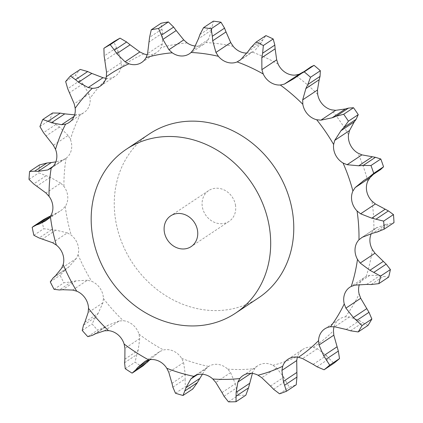 <?xml version="1.0" encoding="UTF-8"?>
<svg xmlns="http://www.w3.org/2000/svg" width="423" height="423" viewBox="0 0 423 423"><rect width="100%" height="100%" fill="white"/><g stroke="black" fill="none" stroke-linecap="round" stroke-linejoin="round"><path stroke-width="0.32" stroke-dasharray="2.12 1.59" d="M147.294 54.689A17.327 15.069 -123.6 0 0 153.782 53.97A17.327 15.069 -123.6 0 0 156.589 52.552A17.327 15.069 -123.6 0 0 160.989 47.672L162.374 43.791L162.527 33.036L161.078 23.265M195.41 46.038A17.327 15.069 -123.6 0 0 197.002 46.096A17.327 15.069 -123.6 0 0 204.314 43.86A17.327 15.069 -123.6 0 0 205.938 42.58L208.412 39.471L211.733 29.922L198.429 38.773M258.548 297.866A98.48 85.626 56.4 0 1 132.716 263.28A98.48 85.626 56.4 0 1 149.483 133.864M162.374 43.791L147.579 53.631M162.527 33.036L149.224 41.882M161.787 29.24L149.562 37.367M246.598 53.087A17.327 15.069 -123.6 0 0 252.034 52.008L240.587 59.786M361.231 237.885L376.073 228.018L373.858 229.874A17.327 15.069 -123.6 0 0 371.336 233.591M366.662 284.409L379.97 275.558L369.929 275.288L366.149 276.505A17.327 15.069 -123.6 0 0 364.774 277.303A17.327 15.069 -123.6 0 0 359.693 283.637A17.327 15.069 -123.6 0 0 359.354 284.568M346.194 329.469L359.497 320.618L349.461 316.949L345.358 316.864A17.327 15.069 -123.6 0 0 339.643 318.984A17.327 15.069 -123.6 0 0 336.93 321.38A17.327 15.069 -123.6 0 0 334.075 326.72M313.157 364.393L326.466 355.542L317.387 348.753L313.327 347.368A17.327 15.069 -123.6 0 0 303.682 348.869A17.327 15.069 -123.6 0 0 302.926 349.34A17.327 15.069 -123.6 0 0 297.586 356.356L297.353 357.102M270.498 386.067L283.801 377.221L276.563 367.867L272.909 365.308A17.327 15.069 -123.6 0 0 262.9 363.664A17.327 15.069 -123.6 0 0 257.893 365.673A17.327 15.069 -123.6 0 0 254.736 368.623L252.695 372.219L251.008 373.34M221.996 392.576L235.304 383.73L230.609 372.605L227.69 369.094A17.327 15.069 -123.6 0 0 218.21 364.441A17.327 15.069 -123.6 0 0 208.698 366.429L193.655 376.433M171.971 383.338L185.279 374.487L183.608 362.532L181.689 358.381A17.327 15.069 -123.6 0 0 173.578 351.143A17.327 15.069 -123.6 0 0 163.569 349.985L159.809 351.502L145.01 361.342M124.864 359.169L138.168 350.318L139.743 338.553L138.998 334.128A17.327 15.069 -123.6 0 0 132.975 324.943A17.327 15.069 -123.6 0 0 123.352 320.74L119.196 320.972L104.402 330.807M84.854 322.22L98.162 313.374L102.905 302.799L103.402 298.485A17.327 15.069 -123.6 0 0 100.008 288.169A17.327 15.069 -123.6 0 0 91.627 281.295L87.439 280.222L72.645 290.062M55.508 275.775L68.812 266.929L76.367 258.437L78.07 254.625A17.327 15.069 -123.6 0 0 77.599 244.092A17.327 15.069 -123.6 0 0 71.212 235.162L67.363 232.877L52.568 242.717M45.356 220.98L62.493 209.422L65.253 206.44A17.327 15.069 -123.6 0 0 67.749 196.632A17.327 15.069 -123.6 0 0 63.921 186.432L60.743 183.143L45.948 192.983M50.66 168.486L66.088 158.207A17.327 15.069 -123.6 0 0 71.334 149.996A17.327 15.069 -123.6 0 0 70.398 139.437L68.177 135.445L53.377 145.285M74.622 114.855L80.497 114.226A17.327 15.069 -123.6 0 0 83.976 112.587A17.327 15.069 -123.6 0 0 88.026 108.336A17.327 15.069 -123.6 0 0 90.067 98.353L88.994 94.012L74.199 103.847M105.935 78.303L107.209 78.392A17.327 15.069 -123.6 0 0 115.252 76.161A17.327 15.069 -123.6 0 0 116.346 75.347A17.327 15.069 -123.6 0 0 121.19 66.834L121.353 62.525L106.559 72.365M65.544 158.593L62.514 160.1L55.847 161.877M376.073 228.018L386.056 224.359L372.753 233.21M181.689 358.381A170.035 147.844 -123.6 0 0 208.698 366.429L205.663 369.11L197.097 374.804M211.68 30.282L212.193 26.062M199.942 34.533L212.161 26.411L213.361 21.15M121.353 62.525L118.266 51.558L113.713 41.766M255.381 49.946L261.504 42.501L263.016 39.609L265.908 35.606M88.994 94.012L82.871 83.849L75.468 75.003A195.109 169.649 -123.6 0 1 80.259 69.43M303.286 71.942L307.421 69.652L310.958 66.839M68.177 135.445L59.495 127.032L49.745 120.032A195.109 169.649 -123.6 0 1 52.563 112.989M60.743 183.143L50.21 177.279L38.821 172.843A195.109 169.649 -123.6 0 1 39.429 164.954M367.693 178.12L380.578 169.575M376.946 171.738L380.171 169.84M373.26 174.445L376.089 172.288L363.917 180.42M67.363 232.877L55.847 230.123L43.675 228.743A195.109 169.649 -123.6 0 1 42.009 220.721L43.627 219.574M59.923 211.294L50.57 216.026M87.439 280.222L75.897 280.867L71.556 281.84L63.878 282.776A195.109 169.649 -123.6 0 1 60.087 275.32L65.412 269.758L53.192 277.885M69.145 266.649L65.063 270.048M377.052 232.079L389.271 223.952L393.998 222.63M385.728 224.407L389.588 223.92M119.196 320.972L108.589 325.001L104.73 327.159L97.623 330.13A195.109 169.649 -123.6 0 1 92.05 323.912L95.693 317.081L83.474 325.208M98.4 313.004L95.439 317.462M371.156 284.52L383.375 276.393L388.663 277.102M379.621 275.479L383.709 276.483M159.809 351.502L150.091 359.624M142.773 366.054L141.927 366.598A195.109 169.649 -123.6 0 1 135.059 362.167L136.803 354.611L124.584 362.738M138.295 349.895L136.655 355.05M350.53 330.781L362.749 322.654L368.021 325.409M359.164 320.423L363.061 322.865M205.663 369.11L202.374 374.239M172.87 387.14L185.089 379.013L185.295 386.696A195.109 169.649 -123.6 0 0 192.84 388.949M185.29 374.038L185.057 379.473M316.996 366.757L329.216 358.63L333.9 363.246M326.181 355.241L329.485 358.942M252.695 372.219L252.378 373.44M224.037 396.245L236.256 388.118L238.286 395.32A195.109 169.649 -123.6 0 0 245.842 395.188M235.199 383.296L236.346 388.563M273.549 389.239L285.768 381.118L289.337 387.262A195.109 169.649 -123.6 0 0 296.232 384.761M283.6 376.835L285.953 381.509M235.553 205.673A18.464 16.053 -123.6 0 0 208.676 190.593A18.464 16.053 -123.6 0 0 205.53 214.858A18.464 16.053 -123.6 0 0 229.123 221.34A18.464 16.053 -123.6 0 0 235.553 205.673M118.266 51.558L104.957 60.404M116.367 47.852L104.148 55.979M261.504 42.501L248.195 51.352M263.016 39.609L250.797 47.736M82.871 83.849L69.562 92.695M79.936 80.592L67.717 88.719M65.644 81.539L75.468 75.003M307.421 69.652L294.112 78.498M309.832 67.675L297.612 75.802M59.495 127.032L46.186 135.883M55.741 124.552L43.521 132.679M39.921 126.562L49.745 120.032M50.21 177.279L36.907 186.131M45.922 175.825L33.703 183.952M29.002 179.373L38.821 172.843M32.19 227.251L42.009 220.721M55.847 230.123L42.538 238.974M51.352 229.853L39.133 237.98M33.856 235.278L43.675 228.743M54.054 289.306L63.878 282.776M50.268 281.855L60.087 275.32M75.897 280.867L62.593 289.718M71.556 281.84L59.336 289.966M87.804 336.66L97.623 330.13M82.231 330.442L92.05 323.912M108.589 325.001L95.281 333.847M104.73 327.159L92.51 335.286M132.103 373.134L141.927 366.598M125.24 368.703L135.059 362.167M151.011 358.604L149.282 359.756M175.471 393.231L185.295 386.696M228.468 401.85L238.286 395.32M279.513 393.797L289.337 387.262M187.146 42.908A170.035 147.844 -123.6 0 0 160.989 47.672M233.269 46.414A170.035 147.844 -123.6 0 0 205.938 42.58M278.117 64.095A170.035 147.844 -123.6 0 0 252.034 52.008M317.705 94.377A170.035 147.844 -123.6 0 0 295.191 75.109M348.51 134.583A170.035 147.844 -123.6 0 0 331.569 109.843M367.799 181.123A170.035 147.844 -123.6 0 0 357.932 153.115M373.858 229.874A170.035 147.844 -123.6 0 0 372.256 203.289A170.035 147.844 -123.6 0 0 371.944 201.084M366.149 276.505A170.035 147.844 -123.6 0 0 372.356 249.485M345.358 316.864A170.035 147.844 -123.6 0 0 359.132 294.022M313.327 347.368A170.035 147.844 -123.6 0 0 333.451 330.733M272.909 365.308A170.035 147.844 -123.6 0 0 297.586 356.356M227.69 369.094A170.035 147.844 -123.6 0 0 254.736 368.623M138.998 334.128A170.035 147.844 -123.6 0 0 163.569 349.985M103.402 298.485A170.035 147.844 -123.6 0 0 123.352 320.74M78.07 254.625A170.035 147.844 -123.6 0 0 91.627 281.295M65.253 206.44A170.035 147.844 -123.6 0 0 71.212 235.162M66.088 158.207A170.035 147.844 -123.6 0 0 63.921 186.432M80.497 114.226A170.035 147.844 -123.6 0 0 70.398 139.437M107.209 78.392A170.035 147.844 -123.6 0 0 90.067 98.353M143.841 53.895A170.035 147.844 -123.6 0 0 121.19 66.834M208.412 39.471L193.618 49.311M76.426 114.855L74.062 116.425M62.514 160.1L53.176 166.308M62.493 209.422L47.699 219.262M76.367 258.437L61.573 268.277M376.972 227.474L362.178 237.314M102.905 302.799L88.111 312.639M369.929 275.288L355.13 285.128M139.743 338.553L124.944 348.393M349.461 316.949L334.667 326.789M183.608 362.532L168.814 372.372M317.387 348.753L302.593 358.593M230.609 372.605L215.809 382.445M276.563 367.867L261.768 377.707M52.732 215.111L49.888 217.004M141.7 62.451L156.589 52.552M189.43 53.758L204.314 43.86M239.318 60.738L254.17 50.86M100.367 86.059L115.252 76.161M69.092 122.485L83.976 112.587M349.89 287.201L364.774 277.303M324.753 328.883L339.643 318.984M288.042 359.238L302.926 349.34M243.008 375.571L257.893 365.673M362.421 181.372L376.089 172.288M208.676 190.593L170.702 215.841M229.123 221.34L191.154 246.593"/><path stroke-width="0.63" d="M168.391 21.933L158.567 28.468L161.412 35.209L173.631 27.083L168.391 21.933A195.109 169.649 -123.6 0 0 161.078 23.265L151.26 29.8L149.562 37.367L147.579 53.631L146.104 57.576A17.327 15.069 -123.6 0 1 141.7 62.451A17.327 15.069 -123.6 0 1 138.892 63.868A17.327 15.069 -123.6 0 1 128.957 63.794A170.035 147.844 -123.6 0 0 106.305 76.732A17.327 15.069 -123.6 0 1 101.462 85.245A17.327 15.069 -123.6 0 1 100.367 86.059A17.327 15.069 -123.6 0 1 92.32 88.291A170.035 147.844 -123.6 0 0 75.183 108.251A17.327 15.069 -123.6 0 1 73.137 118.234A17.327 15.069 -123.6 0 1 69.092 122.485A17.327 15.069 -123.6 0 1 65.613 124.124A170.035 147.844 -123.6 0 0 55.513 149.335A17.327 15.069 -123.6 0 1 56.444 159.894A17.327 15.069 -123.6 0 1 51.199 168.111A170.035 147.844 -123.6 0 0 49.036 196.33A17.327 15.069 -123.6 0 1 52.864 206.53A17.327 15.069 -123.6 0 1 50.369 216.338A170.035 147.844 -123.6 0 0 56.328 245.06A17.327 15.069 -123.6 0 1 62.715 253.99A17.327 15.069 -123.6 0 1 63.186 264.523A170.035 147.844 -123.6 0 0 76.743 291.193A17.327 15.069 -123.6 0 1 85.118 298.067A17.327 15.069 -123.6 0 1 88.518 308.383A170.035 147.844 -123.6 0 0 108.468 330.638A17.327 15.069 -123.6 0 1 118.091 334.842A17.327 15.069 -123.6 0 1 124.113 344.026A170.035 147.844 -123.6 0 0 148.685 359.883A17.327 15.069 -123.6 0 1 158.694 361.041A17.327 15.069 -123.6 0 1 166.805 368.28A170.035 147.844 -123.6 0 0 193.813 376.333A17.327 15.069 -123.6 0 1 203.326 374.344A17.327 15.069 -123.6 0 1 212.806 378.992A170.035 147.844 -123.6 0 0 239.852 378.522A17.327 15.069 -123.6 0 1 243.008 375.571A17.327 15.069 -123.6 0 1 248.015 373.562A17.327 15.069 -123.6 0 1 258.025 375.212A170.035 147.844 -123.6 0 0 282.701 366.26A17.327 15.069 -123.6 0 1 288.042 359.238A17.327 15.069 -123.6 0 1 288.798 358.767A17.327 15.069 -123.6 0 1 298.442 357.266A170.035 147.844 -123.6 0 0 318.567 340.631A17.327 15.069 -123.6 0 1 322.046 331.278A17.327 15.069 -123.6 0 1 324.753 328.883A17.327 15.069 -123.6 0 1 330.474 326.762A170.035 147.844 -123.6 0 0 344.248 303.92A17.327 15.069 -123.6 0 1 344.808 293.536A17.327 15.069 -123.6 0 1 349.89 287.201A17.327 15.069 -123.6 0 1 351.264 286.403A170.035 147.844 -123.6 0 0 357.472 259.384A17.327 15.069 -123.6 0 1 355.061 248.888A17.327 15.069 -123.6 0 1 358.974 239.778A170.035 147.844 -123.6 0 0 357.372 213.187A170.035 147.844 -123.6 0 0 357.06 210.982L360.608 213.8L375.402 203.96L388.404 210.913L393.464 214.583A195.109 169.649 -123.6 0 1 393.998 222.63L384.179 229.16A195.109 169.649 -123.6 0 0 383.64 221.118L371.748 218.162L360.608 213.8M176.444 30.895L173.367 26.739M161.269 34.781L163.051 39.804M158.567 28.468A195.109 169.649 -123.6 0 0 151.26 29.8M195.41 46.038A17.327 15.069 -123.6 0 1 187.146 42.908L183.73 39.899L176.195 30.546L162.892 39.392L168.936 49.74L172.261 52.806A17.327 15.069 -123.6 0 0 182.112 55.995A17.327 15.069 -123.6 0 0 189.43 53.758A17.327 15.069 -123.6 0 0 191.053 52.478L193.618 49.311L198.429 38.773M246.598 53.087A17.327 15.069 -123.6 0 1 242.168 52.426A17.327 15.069 -123.6 0 1 233.269 46.414L230.736 42.596L226.019 31.926L212.711 40.777L215.936 52.436L218.384 56.312A17.327 15.069 -123.6 0 0 227.278 62.324A17.327 15.069 -123.6 0 0 237.15 61.906L240.587 59.786L248.195 51.352L250.797 47.736L256.084 42.136L265.908 35.606A195.109 169.649 -123.6 0 1 273.195 38.979L274.828 45.087L262.609 53.213L263.37 45.515A195.109 169.649 -123.6 0 0 256.084 42.136M299.103 74.284L295.191 75.109A17.327 15.069 -123.6 0 1 285.266 72.396A17.327 15.069 -123.6 0 1 278.117 64.095L276.679 59.817L275.135 48.819L261.826 57.665L261.885 69.652L263.233 73.993A17.327 15.069 -123.6 0 0 270.376 82.3A17.327 15.069 -123.6 0 0 280.306 85.007L284.309 84.124L299.103 74.284L303.286 71.942M335.693 110.329L331.569 109.843A17.327 15.069 -123.6 0 1 322.463 104.243A17.327 15.069 -123.6 0 1 317.705 94.377L317.488 90.02L319.185 79.72L305.877 88.571L302.694 99.86L302.815 104.28A17.327 15.069 -123.6 0 0 307.579 114.141A17.327 15.069 -123.6 0 0 316.679 119.741L320.898 120.169L335.693 110.329L345.395 108.96L348.452 108.103L353.517 107.733A195.109 169.649 -123.6 0 1 358.249 114.644L356.129 119.307L343.91 127.434L348.43 121.179A195.109 169.649 -123.6 0 0 343.693 114.263L336.232 116.23L332.092 117.811L320.898 120.169M361.903 154.871L357.932 153.115A17.327 15.069 -123.6 0 1 350.466 145.121A17.327 15.069 -123.6 0 1 348.51 134.583L349.53 130.533L354.252 121.887L340.949 130.739L334.736 140.367L333.625 144.481A17.327 15.069 -123.6 0 0 335.582 155.019A17.327 15.069 -123.6 0 0 343.048 163.014L347.109 164.711L361.903 154.871L375.444 157.308L380.795 158.995A195.109 169.649 -123.6 0 1 383.555 166.821L380.578 169.575L367.693 178.12M363.917 180.42L355.172 187.585L352.914 191.022A17.327 15.069 -123.6 0 0 351.888 201.306A17.327 15.069 -123.6 0 0 357.06 210.982M126.392 149.219L149.483 133.864A98.48 85.626 56.4 0 1 292.838 214.313A98.48 85.626 56.4 0 1 258.548 297.866L235.458 313.221A98.48 85.626 -123.6 0 0 269.747 229.668A98.48 85.626 -123.6 0 0 126.392 149.219A98.48 85.626 -123.6 0 0 109.626 278.635A98.48 85.626 -123.6 0 0 235.458 313.221M373.26 174.445L369.966 177.745L367.799 181.123A17.327 15.069 -123.6 0 0 366.773 191.408A17.327 15.069 -123.6 0 0 371.944 201.084L375.402 203.96M371.336 233.591A17.327 15.069 -123.6 0 0 369.945 238.99A17.327 15.069 -123.6 0 0 372.356 249.485L374.995 253.224L360.2 263.064L357.472 259.384M359.354 284.568A17.327 15.069 -123.6 0 0 359.132 294.022L360.708 298.3L345.914 308.134L344.248 303.92M334.075 326.72A17.327 15.069 -123.6 0 0 333.451 330.733L333.821 335.169L319.027 345.004L318.567 340.631M139.849 51.96L125.055 61.8L116.796 53.647L130.104 44.796L139.849 51.96L143.841 53.895A17.327 15.069 -123.6 0 0 147.294 54.689M125.055 61.8L128.957 63.794M203.537 27.68A195.109 169.649 -123.6 0 1 211.172 28.753L212.32 36.272L224.539 28.145L220.996 22.218A195.109 169.649 -123.6 0 0 213.361 21.15L203.537 27.68L199.942 34.533M200.1 34.104L198.287 39.191M212.288 35.812L212.758 41.221M103.894 48.296A195.109 169.649 -123.6 0 1 110.223 44.685L114.406 50.12L126.625 41.993L120.042 38.149A195.109 169.649 -123.6 0 0 113.713 41.766L103.894 48.296L104.148 55.979L106.559 72.365L106.305 76.732M114.173 49.761L117.044 53.991M105.935 78.303L102.99 77.71L91.828 73.417L78.519 82.263L88.196 87.545L92.32 88.291M262.694 52.759L261.758 58.11M70.435 75.96L75.479 79.677L87.698 71.55L80.259 69.43L70.435 75.96A195.109 169.649 -123.6 0 0 65.644 81.539L67.717 88.719L74.199 103.847L75.183 108.251M75.183 79.413L78.831 82.517M74.622 114.855L64.772 113.861L51.469 122.707L61.626 124.695L65.613 124.124M299.347 74.559L304.227 71.878A195.109 169.649 -123.6 0 1 310.519 77.261L307.812 84.526L320.031 76.399L320.343 70.731A195.109 169.649 -123.6 0 0 314.051 65.348L310.958 66.839L294.112 78.498L284.309 84.124M308.013 84.119L305.692 88.967M42.744 119.519L48.095 121.258L60.315 113.131L52.563 112.989L42.744 119.519A195.109 169.649 -123.6 0 0 39.921 126.562L43.521 132.679L53.377 145.285L55.513 149.335M47.767 121.11L51.812 122.844M55.847 161.877L51.342 162.532L38.038 171.384L47.72 169.94L51.199 168.111M344.211 127.096L340.658 131.061M29.605 171.489L34.681 171.167L46.9 163.04L39.429 164.954L29.605 171.489A195.109 169.649 -123.6 0 0 29.002 179.373L33.703 183.952L45.948 192.983L49.036 196.33M34.358 171.141L38.382 171.4M49.888 217.004L39.424 223.963L45.356 220.98L47.699 219.262L50.369 216.338M375.444 157.308L363.225 165.435L370.971 165.53A195.109 169.649 -123.6 0 1 373.731 173.356L368.697 177.48M363.225 165.435L358.762 165.784L347.109 164.711M368.079 177.882L363.547 180.647M56.328 245.06L52.568 242.717L39.133 237.98L33.856 235.278A195.109 169.649 -123.6 0 1 32.19 227.251L36.436 224.973L48.656 216.846L43.627 219.574L33.142 226.548M36.145 225.068L39.73 223.857M55.508 275.775L61.573 268.277L63.186 264.523M53.192 277.885L50.268 281.855A195.109 169.649 -123.6 0 0 54.054 289.306L59.336 289.966L62.593 289.718L72.645 290.062L76.743 291.193M52.97 278.091L55.746 275.558M372.753 233.21L362.178 237.314L358.974 239.778M377.49 231.963L372.33 233.316M384.179 229.16L377.052 232.079M84.854 322.22L88.111 312.639L88.518 308.383M83.474 325.208L82.231 330.442A195.109 169.649 -123.6 0 0 87.804 336.66L92.51 335.286L95.281 333.847L104.402 330.807L108.468 330.638M83.347 325.504L85.002 321.919M371.156 284.52L378.844 283.637A195.109 169.649 -123.6 0 0 380.573 276.087L369.903 270.286L360.2 263.064M366.662 284.409L355.13 285.128L351.264 286.403M371.616 284.526L366.223 284.388M124.864 359.169L124.944 348.393L124.113 344.026M124.584 362.738L125.24 368.703A195.109 169.649 -123.6 0 0 132.103 373.134L135.709 369.919L137.702 367.455L145.01 361.342L148.685 359.883M124.563 363.093L124.896 358.804M350.53 330.781L358.196 331.939A195.109 169.649 -123.6 0 0 362.046 325.557L353.39 317.53L345.914 308.134M346.194 329.469L334.667 326.789L330.474 326.762M350.968 330.908L345.765 329.332M171.971 383.338L168.814 372.372L166.805 368.28M172.87 387.14L175.471 393.231A195.109 169.649 -123.6 0 0 183.016 395.479L186.088 387.542L190.868 378.945L193.655 376.433M172.965 387.516L171.891 382.952M316.996 366.757L324.076 369.781A195.109 169.649 -123.6 0 0 329.697 365.134L323.674 355.695L319.027 345.004M313.157 364.393L302.593 358.593L298.442 357.266M317.393 366.984L312.782 364.15M197.097 374.804L190.868 378.945M221.996 392.576L215.809 382.445L212.806 378.992M297.353 357.102L296.719 360.56L281.919 370.4L282.701 366.26M224.037 396.245L228.468 401.85A195.109 169.649 -123.6 0 0 236.023 401.718L236.134 392.327L237.9 382.059L239.852 378.522M224.248 396.605L221.8 392.206M273.549 389.239L279.513 393.797A195.109 169.649 -123.6 0 0 286.408 391.291L283.394 381.393L281.919 370.4M270.498 386.067L261.768 377.707L258.025 375.212M273.861 389.551L270.202 385.744M251.008 373.34L237.9 382.059M226.157 32.312L224.38 27.77M130.443 45.081L126.271 41.718M275.156 49.195L274.791 44.716M92.23 73.607L87.281 71.371M319.09 80.058L320.105 76.077M65.211 113.935L59.86 113.068M354.056 122.152L356.303 119.053M51.78 162.49L46.451 163.098M50.57 216.026L48.656 216.846M374.995 253.224L386.188 264.158L390.397 269.557A195.109 169.649 -123.6 0 1 388.663 277.102L378.844 283.637M150.091 359.624L142.773 366.054L132.611 372.811M360.708 298.3L368.983 312.311L371.865 319.027A195.109 169.649 -123.6 0 1 368.021 325.409L358.196 331.939M202.374 374.239L197.319 382.662L192.84 388.949L183.016 395.479M333.821 335.169L338.331 351.095L339.521 358.598A195.109 169.649 -123.6 0 1 333.9 363.246L324.076 369.781M252.378 373.44L248.507 387.902L245.842 395.188L236.023 401.718M296.719 360.56L296.946 377.062L296.232 384.761L286.408 391.291M211.172 28.753L220.996 22.218M110.223 44.685L120.042 38.149M263.37 45.515L273.195 38.979M310.519 77.261L320.343 70.731M304.227 71.878L314.051 65.348M345.395 108.96L332.092 117.811M348.43 121.179L358.249 114.644M348.452 108.103L336.232 116.23M343.693 114.263L353.517 107.733M372.066 156.933L358.762 165.784M373.731 173.356L383.555 166.821M370.971 165.53L380.795 158.995M385.057 209.311L371.748 218.162M383.64 221.118L393.464 214.583M388.404 210.913L376.184 219.04M383.212 261.44L369.903 270.286M380.573 276.087L390.397 269.557M386.188 264.158L373.969 272.285M366.699 308.684L353.39 317.53M149.282 359.756L137.702 367.455M147.928 361.792L135.709 369.919M362.046 325.557L371.865 319.027M368.983 312.311L356.763 320.438M336.978 346.849L323.674 355.695M199.392 378.696L186.088 387.542M197.319 382.662L185.1 390.783M329.697 365.134L339.521 358.598M338.331 351.095L326.112 359.222M296.703 372.541L283.394 381.393M249.438 383.481L236.134 392.327M248.507 387.902L236.288 396.028M296.946 377.062L284.727 385.189M197.583 230.926A18.464 16.053 -123.6 0 0 170.702 215.841A18.464 16.053 -123.6 0 0 167.561 240.111A18.464 16.053 -123.6 0 0 191.154 246.593A18.464 16.053 -123.6 0 0 197.583 230.926M172.261 52.806A170.035 147.844 -123.6 0 0 146.104 57.576M183.73 39.899L168.936 49.74M218.384 56.312A170.035 147.844 -123.6 0 0 191.053 52.478M263.233 73.993A170.035 147.844 -123.6 0 0 237.15 61.906M302.815 104.28A170.035 147.844 -123.6 0 0 280.306 85.007M333.625 144.481A170.035 147.844 -123.6 0 0 316.679 119.741M352.914 191.022A170.035 147.844 -123.6 0 0 343.048 163.014M230.736 42.596L215.936 52.436M102.99 77.71L88.196 87.545M276.679 59.817L261.885 69.652M74.062 116.425L61.626 124.695M317.488 90.02L302.694 99.86M53.176 166.308L47.72 169.94M349.53 130.533L334.736 140.367M369.966 177.745L355.172 187.585"/></g></svg>
